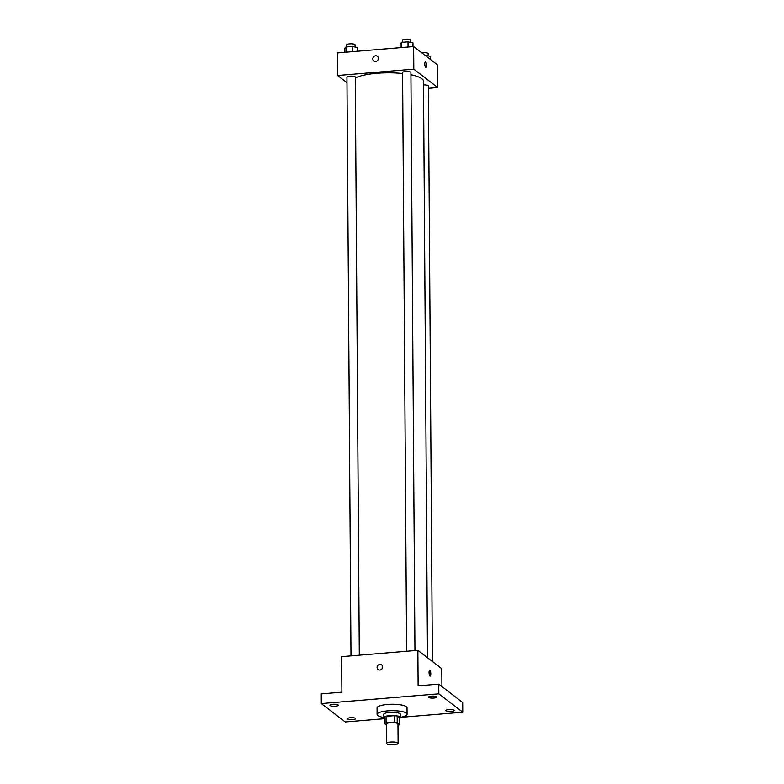 <?xml version="1.0" encoding="UTF-8"?>
<svg xmlns="http://www.w3.org/2000/svg" width="784" height="784" viewBox="0 0 784 784"><rect width="100%" height="100%" fill="white"/><g stroke="black" fill="none" stroke-linecap="round" stroke-linejoin="round"><path stroke-width="1.18" d="M386.728 743.869A5.821 1.421 -0.4 0 1 386.453 743.448A5.821 1.421 -0.4 0 1 392.274 741.987A5.821 1.421 -0.4 0 1 398.105 743.359A5.821 1.421 -0.4 0 1 393.166 744.8A5.821 1.421 -0.4 0 1 386.728 743.869M386.453 743.448L386.326 724.073A5.821 1.421 -0.4 0 1 392.137 722.613A5.821 1.421 -0.4 0 1 397.968 723.995L398.105 743.359M397.978 725.249L398.213 725.229A7.909 1.921 -0.4 0 0 399.781 724.485L397.223 722.525A7.909 1.921 -0.4 0 0 394.225 722.162L386.081 722.838A7.909 1.921 -0.4 0 0 384.513 723.573L386.326 724.965M394.225 722.162L394.185 715.704L386.032 716.38L386.081 722.838M386.032 716.38A7.909 1.921 -0.4 0 0 384.474 717.115L384.513 723.573M394.185 715.704A7.909 1.921 -0.4 0 1 397.174 716.066L397.223 722.525M399.781 724.485L399.732 718.026L397.174 716.066M399.732 718.33A8.32 2.029 179.6 0 0 400.428 717.517A8.32 2.029 179.6 0 0 389.609 715.655A8.32 2.029 179.6 0 0 383.778 717.634A8.32 2.029 179.6 0 0 384.483 718.438M383.778 717.634L383.758 714.4A8.32 2.029 -0.4 0 1 389.589 712.431A8.32 2.029 -0.4 0 1 400.399 714.293L400.428 717.517M383.778 717.438A14.984 3.646 -0.4 0 1 377.79 715.537A14.984 3.646 -0.4 0 1 377.104 714.449A14.984 3.646 -0.4 0 1 392.049 710.696A14.984 3.646 -0.4 0 1 407.063 714.244A14.984 3.646 -0.4 0 1 400.418 717.321M377.104 714.449L377.055 707.991A14.984 3.646 -0.4 0 1 392.01 704.248A14.984 3.646 -0.4 0 1 407.014 707.785L407.063 714.244M451.241 711.48A4.165 1.009 -0.4 0 1 445.831 710.549A4.165 1.009 -0.4 0 1 449.987 709.5A4.165 1.009 -0.4 0 1 454.161 710.49A4.165 1.009 -0.4 0 1 451.241 711.48M352.79 719.643A4.165 1.009 -0.4 0 1 347.381 718.722A4.165 1.009 -0.4 0 1 351.536 717.674A4.165 1.009 -0.4 0 1 355.701 718.663A4.165 1.009 -0.4 0 1 352.79 719.643M335.317 706.217A4.165 1.009 -0.4 0 1 329.907 705.286A4.165 1.009 -0.4 0 1 334.062 704.248A4.165 1.009 -0.4 0 1 338.227 705.228A4.165 1.009 -0.4 0 1 335.317 706.217M433.768 698.044A4.165 1.009 -0.4 0 1 428.358 697.123A4.165 1.009 -0.4 0 1 432.513 696.074A4.165 1.009 -0.4 0 1 436.688 697.064A4.165 1.009 -0.4 0 1 433.768 698.044M400.418 717.38L462.756 712.205L438.824 693.82L321.313 703.571L345.244 721.966L384.483 718.703M441.921 686.568L441.794 668.723L417.862 650.328L341.638 656.649L341.893 692.164L321.244 693.879L321.313 703.571M462.756 712.205L462.687 702.523L438.756 684.128L438.824 693.82M438.756 684.128L418.107 685.843L417.862 650.328M378.074 669.516A2.911 2.695 127.5 0 1 378.652 664.744A2.911 2.695 127.5 0 1 381.984 668.85A2.911 2.695 127.5 0 1 377.065 667.439A2.911 2.695 127.5 0 1 381.622 664.901M429.946 676.073A2.911 0.843 -94.7 0 1 429.064 672.946A2.911 0.843 -94.7 0 1 429.681 670.34A2.911 0.843 -94.7 0 1 430.759 673.172A2.911 0.843 -94.7 0 1 430.161 676.151A2.911 0.843 -94.7 0 1 429.946 676.073M429.681 670.34A2.911 0.843 -94.7 0 1 430.759 673.172A2.911 0.843 -94.7 0 1 430.161 676.151M355.27 78.018A35.819 8.722 -0.4 0 1 402.594 73.5M410.924 74.745A35.819 8.722 -0.4 0 1 423.478 81.271L427.505 657.737M406.622 651.259L402.584 72.53A4.165 1.009 -0.4 0 1 406.739 71.491A4.165 1.009 -0.4 0 1 410.904 72.471L414.942 650.573M350.987 655.875L346.94 77.146A4.165 1.009 -0.4 0 1 351.095 76.107A4.165 1.009 -0.4 0 1 355.27 77.087L359.297 655.189M423.507 84.937A4.165 1.009 -0.4 0 1 428.378 85.897L432.396 661.5M428.397 88.327L437.737 87.553L413.805 69.159L337.581 75.489L346.979 82.712M437.737 87.553L437.58 64.954L413.648 46.56L413.805 69.159M413.648 46.56L337.424 52.891L337.581 75.489M373.821 60.917A2.911 2.695 127.5 0 1 374.409 56.144A2.911 2.695 127.5 0 1 377.731 60.25A2.911 2.695 127.5 0 1 372.821 58.839A2.911 2.695 127.5 0 1 377.369 56.291M425.692 67.463A2.911 0.843 -94.7 0 1 424.81 64.337A2.911 0.843 -94.7 0 1 425.438 61.74A2.911 0.843 -94.7 0 1 426.516 64.572A2.911 0.843 -94.7 0 1 425.918 67.542A2.911 0.843 -94.7 0 1 425.692 67.463M425.438 61.74A2.911 0.843 -94.7 0 1 426.516 64.572A2.911 0.843 -94.7 0 1 425.918 67.542M430.455 59.476L430.436 56.34L425.016 55.301M421.763 52.802A4.165 1.009 -0.4 0 1 425.996 52.744A4.165 1.009 -0.4 0 1 428.152 53.616L428.172 55.84M357.347 51.234L357.318 47.53L352.369 46.452L345.95 46.981L344.48 48.588L344.509 52.303M352.369 46.452L352.398 51.646M345.95 46.981L345.979 52.175M346.734 46.922L346.714 44.864A4.165 1.009 -0.4 0 1 350.869 43.816A4.165 1.009 -0.4 0 1 355.044 44.806L355.054 47.04M412.982 46.619L412.962 42.904L408.003 41.836L401.584 42.365L400.124 43.973L400.154 47.677M408.003 41.836L408.043 47.03M401.584 42.365L401.624 47.559M402.368 42.297L402.359 40.239A4.165 1.009 -0.4 0 1 406.514 39.2A4.165 1.009 -0.4 0 1 410.679 40.18L410.698 42.414"/></g></svg>
